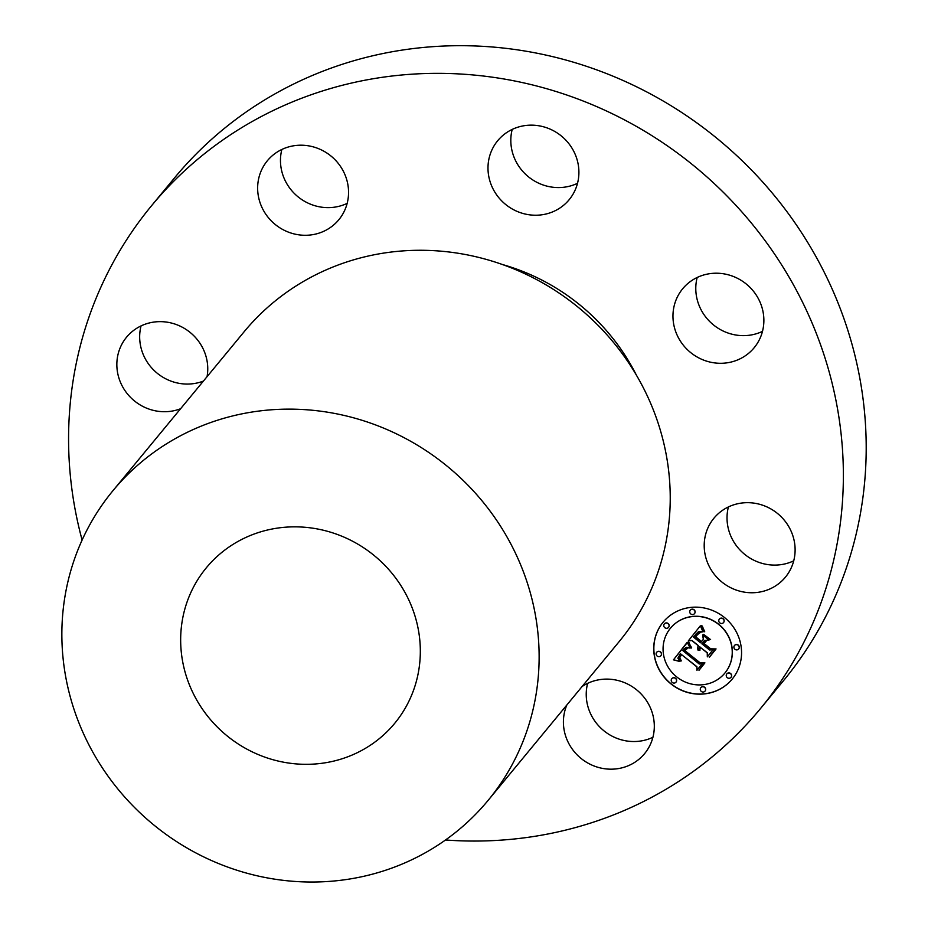 <?xml version="1.0" encoding="UTF-8"?>
<svg xmlns="http://www.w3.org/2000/svg" width="928" height="928" viewBox="0 0 928 928"><rect width="100%" height="100%" fill="white"/><g stroke="black" fill="none" stroke-linecap="round" stroke-linejoin="round"><path stroke-width="1.39" d="M582.076 686.534A46.33 44.138 39.5 0 1 639.578 692.427A46.33 44.138 39.5 0 1 647.767 749.232A46.33 44.138 39.5 0 1 644.589 753.64A46.33 44.138 39.5 0 1 585.916 761.9A46.33 44.138 39.5 0 1 566.857 704.978M652.929 737.273A46.33 44.138 39.5 0 1 603.594 730.533A46.33 44.138 39.5 0 1 587.621 683.368M82.116 540.05A394.864 376.176 39.5 0 1 68.718 449.477A394.864 376.176 39.5 0 1 151.438 205.854L174.267 178.199A394.864 376.176 39.5 0 1 600.451 71.247A394.864 376.176 39.5 0 1 866.056 437.262A394.864 376.176 39.5 0 1 783.336 680.885L760.519 708.54A394.864 376.176 39.5 0 1 445.521 839.991M203.429 381.072A46.33 44.138 39.5 0 1 140.998 347.733A46.33 44.138 39.5 0 1 141.056 325.902M347.153 203.371A46.33 44.138 39.5 0 1 297.818 196.632A46.33 44.138 39.5 0 1 281.857 149.466M577.506 183.315A46.33 44.138 39.5 0 1 567.17 186.725A46.33 44.138 39.5 0 1 512.21 129.41M762.48 331.377A46.33 44.138 39.5 0 1 717.738 328.002A46.33 44.138 39.5 0 1 697.172 277.484M793.718 560.837A46.33 44.138 39.5 0 1 728.352 528.763A46.33 44.138 39.5 0 1 728.41 506.932M151.438 205.854A394.864 376.176 39.5 0 1 577.622 98.902A394.864 376.176 39.5 0 1 843.227 464.916A394.864 376.176 39.5 0 1 760.519 708.54M420.28 647.976A122.148 116.36 39.5 0 1 394.702 723.33A122.148 116.36 39.5 0 1 262.868 756.413A122.148 116.36 39.5 0 1 180.705 643.197A122.148 116.36 39.5 0 1 206.294 567.832A122.148 116.36 39.5 0 1 338.117 534.748A122.148 116.36 39.5 0 1 420.28 647.976M61.944 640.83A243.24 231.722 39.5 0 1 112.903 490.75A243.24 231.722 39.5 0 1 375.422 424.873A243.24 231.722 39.5 0 1 539.04 650.342A243.24 231.722 39.5 0 1 488.093 800.412A243.24 231.722 39.5 0 1 225.562 866.288A243.24 231.722 39.5 0 1 61.944 640.83M112.903 490.75L244.006 331.899A243.24 231.722 39.5 0 1 506.537 266.023A243.24 231.722 39.5 0 1 670.144 491.492A243.24 231.722 39.5 0 1 619.196 641.561L488.093 800.412M502.396 264.515A207.431 197.618 39.5 0 1 636.364 375.086M180.6 408.726A46.33 44.138 39.5 0 1 118.169 375.388A46.33 44.138 39.5 0 1 126.568 337.189A46.33 44.138 39.5 0 1 171.866 323.153A46.33 44.138 39.5 0 1 206.434 357.976A46.33 44.138 39.5 0 1 207.048 376.675M264.19 165.149A46.33 44.138 39.5 0 1 267.357 160.753A46.33 44.138 39.5 0 1 328.941 154.454A46.33 44.138 39.5 0 1 342.003 215.342A46.33 44.138 39.5 0 1 338.824 219.739A46.33 44.138 39.5 0 1 277.252 226.038A46.33 44.138 39.5 0 1 264.19 165.149M522.545 125.999A46.33 44.138 39.5 0 1 571.636 147.587A46.33 44.138 39.5 0 1 569.177 199.682A46.33 44.138 39.5 0 1 544.342 214.38A46.33 44.138 39.5 0 1 495.262 192.792A46.33 44.138 39.5 0 1 497.71 140.696A46.33 44.138 39.5 0 1 522.545 125.999M741.913 280.848A46.33 44.138 39.5 0 1 754.151 347.745A46.33 44.138 39.5 0 1 694.921 355.656A46.33 44.138 39.5 0 1 682.683 288.759A46.33 44.138 39.5 0 1 741.913 280.848M793.788 539.006A46.33 44.138 39.5 0 1 785.39 577.204A46.33 44.138 39.5 0 1 740.08 591.24A46.33 44.138 39.5 0 1 705.524 556.417A46.33 44.138 39.5 0 1 713.922 518.218A46.33 44.138 39.5 0 1 759.22 504.182A46.33 44.138 39.5 0 1 793.788 539.006M724.246 617.329A44.753 42.63 -140.5 0 0 663.137 622.166A44.753 42.63 -140.5 0 0 671.06 683.982A44.753 42.63 -140.5 0 0 732.169 679.145A44.753 42.63 -140.5 0 0 724.246 617.329M663.195 622.108A44.753 42.63 -140.5 0 0 671.164 683.855A44.753 42.63 -140.5 0 0 732.215 679.076M724.896 673.032A35.264 33.594 -140.5 0 0 724.954 672.974A35.264 33.594 -140.5 0 0 718.713 624.277A35.264 33.594 -140.5 0 0 670.561 628.094A35.264 33.594 -140.5 0 0 670.515 628.152M668.566 627.316A2.714 2.587 -140.5 0 0 668.137 623.512A2.714 2.587 -140.5 0 0 664.378 623.871M723.573 622.526A2.714 2.587 -140.5 0 0 723.144 618.721A2.714 2.587 -140.5 0 0 719.386 619.08M694.527 613.582A2.714 2.587 -140.5 0 0 694.098 609.766A2.714 2.587 -140.5 0 0 690.339 610.125M731.032 677.324A2.714 2.587 -140.5 0 0 730.603 673.508A2.714 2.587 -140.5 0 0 726.844 673.867M738.688 648.927A2.714 2.587 -140.5 0 0 738.259 645.122A2.714 2.587 -140.5 0 0 734.512 645.482M676.025 682.103A2.714 2.587 -140.5 0 0 675.596 678.298A2.714 2.587 -140.5 0 0 671.849 678.658M660.898 655.702A2.714 2.587 -140.5 0 0 660.481 651.897A2.714 2.587 -140.5 0 0 656.722 652.256M705.071 691.058A2.714 2.587 -140.5 0 0 704.642 687.254A2.714 2.587 -140.5 0 0 700.895 687.613M676.709 676.906A35.264 33.594 -140.5 0 0 724.849 673.102A35.264 33.594 -140.5 0 0 718.608 624.405A35.264 33.594 -140.5 0 0 670.457 628.21A35.264 33.594 -140.5 0 0 676.709 676.906M687.346 642.559L673.438 659.843L679.864 661.525L677.869 658.138L680.456 653.753L681.082 654.507L679.157 658.056L680.642 660.875L681.256 660.806L679.737 657.604L681.604 654.669L696.8 666.826L696.951 670.294L702.264 663.636L699.236 664.019L682.822 650.598L685.862 647.547L690.154 648.092L687.346 642.559M689.028 642.559L688.402 642.327L688.831 643.661L691.244 648.08L689.028 642.559M687.857 648.034L686.372 648.173L684.075 650.69L699.979 663.427L703.876 663.346L698.993 670.318L704.92 662.882L700.211 662.894L684.864 650.598L688.031 647.895M700.338 625.82L688.286 640.935L691.824 640.552L698.262 645.702L697.427 648.046L698.134 650.331L699.55 646.735L700.257 647.303L699.445 650.331L700.675 647.64L707.24 652.894L707.333 656.85L713.04 649.704L709.56 649.983L701.87 643.823L704.526 640.482L709.015 640.065L702.624 634.949L703.343 639.346L701.58 641.538L695.687 636.828L698.784 633.116L701.382 632.049L698.204 633L694.991 636.863L701.29 641.909L700.582 642.791L693.436 637.072L698.25 631.875L703.018 631.875L700.338 625.82L688.379 640.819L691.917 640.424L698.366 645.586L697.531 647.93L698.424 650.261M702.345 626.272L702.925 629.741L704.735 631.817L702.345 626.272M710.593 639.589L703.47 634.508L710.593 639.589M704.155 643.591L706.533 640.61L703.447 643.626L710.581 649.333L715.001 649.414L709.328 657.36L716.056 648.927L710.686 648.823L704.155 643.591M699.167 647.141L700.362 647.187L699.492 649.252L699.979 650.192M700.675 647.64L707.345 652.767L707.426 656.722M704.526 640.482L708.888 639.972M702.763 635.065L703.447 639.218L701.58 641.538M697.137 634.868L701.046 631.991M696.87 634.392L695.095 636.736L701.394 641.782L700.582 642.791M693.436 637.072L693.958 636.469M696.023 633.882L698.912 631.504L702.914 631.701M687.219 642.28L673.542 659.727L679.714 661.386M679.458 654.82L680.56 653.625L681.082 654.507M680.468 655.249L679.261 657.929L681.059 661.061M681.604 654.669L696.905 666.698L697.056 670.167M683.808 649.24L686.476 647.28L690.084 647.988M703.644 634.439L710.523 639.531M688.518 642.28L691.65 647.767M701.812 625.507L703.03 629.613L704.688 631.748M684.945 649.577L684.18 650.574L700.083 663.311L703.981 663.23L699.086 670.202M685.328 649.936L687.961 647.918M705.79 640.703L703.552 643.51L710.674 649.217L715.094 649.287L709.433 657.233M664.808 627.676A2.714 2.587 -140.5 0 0 668.52 627.386A2.714 2.587 -140.5 0 0 668.032 623.639A2.714 2.587 -140.5 0 0 664.332 623.929A2.714 2.587 -140.5 0 0 664.808 627.676M719.815 622.885A2.714 2.587 -140.5 0 0 723.515 622.595A2.714 2.587 -140.5 0 0 723.04 618.848A2.714 2.587 -140.5 0 0 719.339 619.138A2.714 2.587 -140.5 0 0 719.815 622.885M690.768 613.93A2.714 2.587 -140.5 0 0 694.469 613.64A2.714 2.587 -140.5 0 0 693.993 609.893A2.714 2.587 -140.5 0 0 690.293 610.183A2.714 2.587 -140.5 0 0 690.768 613.93M727.274 677.672A2.714 2.587 -140.5 0 0 730.974 677.382A2.714 2.587 -140.5 0 0 730.498 673.635A2.714 2.587 -140.5 0 0 726.798 673.925A2.714 2.587 -140.5 0 0 727.274 677.672M734.941 649.287A2.714 2.587 -140.5 0 0 738.642 648.997A2.714 2.587 -140.5 0 0 738.154 645.25A2.714 2.587 -140.5 0 0 734.454 645.54A2.714 2.587 -140.5 0 0 734.941 649.287M675.491 678.426A2.714 2.587 -140.5 0 0 671.791 678.716A2.714 2.587 -140.5 0 0 672.266 682.463A2.714 2.587 -140.5 0 0 675.978 682.173A2.714 2.587 -140.5 0 0 675.491 678.426M660.376 652.024A2.714 2.587 -140.5 0 0 656.676 652.314A2.714 2.587 -140.5 0 0 657.152 656.061A2.714 2.587 -140.5 0 0 660.852 655.771A2.714 2.587 -140.5 0 0 660.376 652.024M704.538 687.381A2.714 2.587 -140.5 0 0 700.837 687.671A2.714 2.587 -140.5 0 0 701.313 691.418A2.714 2.587 -140.5 0 0 705.025 691.128A2.714 2.587 -140.5 0 0 704.538 687.381"/></g></svg>
